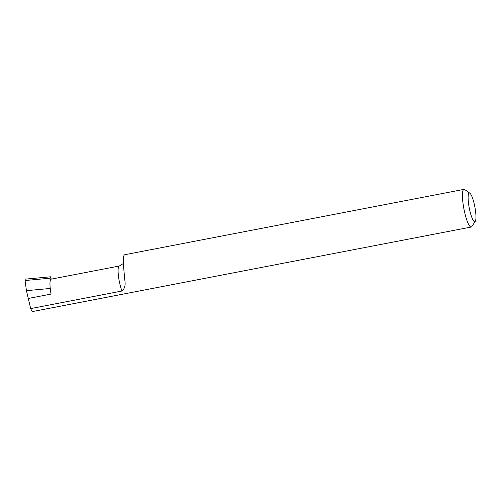 <?xml version="1.0" encoding="UTF-8"?>
<svg xmlns="http://www.w3.org/2000/svg" width="501" height="501" viewBox="0 0 501 501"><rect width="100%" height="100%" fill="white"/><g stroke="black" fill="none" stroke-linecap="round" stroke-linejoin="round"><path stroke-width="0.75" d="M50.044 286.196A14.78 2.893 79.1 0 0 51.083 294.074L50.019 288.476L50.044 286.196A14.78 2.893 -100.9 0 1 50.106 281.405A14.78 2.893 79.1 0 1 51.158 279.151L119.288 266.025A14.78 2.893 79.1 0 0 119.213 280.948A14.78 2.893 79.1 0 0 121.981 291.012C124.793 288.695 125.72 284.975 124.768 279.846L123.434 264.897A19.182 3.751 -100.9 0 1 124.799 254.715L463.964 189.372A19.182 3.751 79.1 0 0 463.876 208.735A19.182 3.751 79.1 0 0 471.222 227.034A19.182 3.751 79.1 0 0 471.886 226.515L475.299 221.254A14.567 2.849 79.1 0 0 474.86 206.938A14.567 2.849 79.1 0 0 469.894 193.223A14.567 2.849 79.1 0 0 469.212 207.752A14.567 2.849 79.1 0 0 475.299 221.254M54.146 278.575L51.183 279.145A14.78 2.893 79.1 0 0 51.158 279.151M469.894 193.223L464.771 189.603A19.182 3.751 79.1 0 0 463.964 189.372M51.183 279.145L50.733 276.784L50.144 278.199L50.106 281.405M121.981 291.012L30.68 308.603L26.447 290.661L50.019 288.476M30.68 308.603L32.145 311.628L471.222 227.034M50.733 276.784L25.081 279.163L25.05 280.529L50.144 278.199M26.447 290.661L25.05 280.529M28.15 298.49L51.083 294.074M119.288 266.025L123.34 263.513"/></g></svg>
